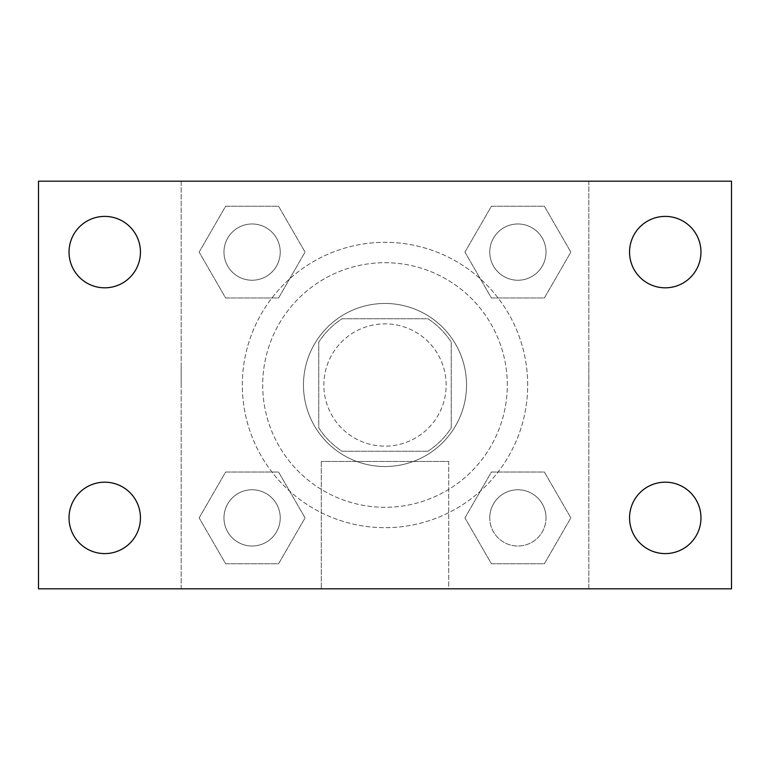 <?xml version="1.0" encoding="UTF-8"?>
<svg xmlns="http://www.w3.org/2000/svg" width="770" height="770" viewBox="0 0 770 770"><rect width="100%" height="100%" fill="white"/><g stroke="black" fill="none" stroke-linecap="round" stroke-linejoin="round"><path stroke-width="0.58" stroke-dasharray="3.85 2.89" d="M446.148 385A61.148 61.148 0 0 0 354.431 332.043A61.148 61.148 0 0 0 354.431 437.957A61.148 61.148 0 0 0 446.148 385A61.148 61.148 0 0 0 354.431 332.043A61.148 61.148 0 0 0 354.431 437.957A61.148 61.148 0 0 0 446.148 385M427.899 451.239L342.101 451.239A78.925 78.925 0 0 1 318.761 427.899L318.761 342.101A78.925 78.925 0 0 1 342.101 318.761L427.899 318.761A78.925 78.925 0 0 1 451.239 342.101L451.239 427.899A78.925 78.925 0 0 1 427.899 451.239L342.101 451.239A78.925 78.925 0 0 1 318.761 427.899L318.761 342.101A78.925 78.925 0 0 1 342.101 318.761L427.899 318.761A78.925 78.925 0 0 1 451.239 342.101L451.239 427.899A78.925 78.925 0 0 1 427.899 451.239M385 303.467A81.533 81.533 0 0 1 455.609 425.762A81.533 81.533 0 0 1 314.391 425.762A81.533 81.533 0 0 1 385 303.467A81.533 81.533 0 0 0 303.467 385A81.533 81.533 0 0 0 385 466.533A81.533 81.533 0 0 0 466.533 385A81.533 81.533 0 0 0 385 303.467M507.295 385A122.295 122.295 0 0 0 323.852 279.087A122.295 122.295 0 0 0 323.852 490.914A122.295 122.295 0 0 0 507.295 385A122.295 122.295 0 0 0 323.852 279.087A122.295 122.295 0 0 0 323.852 490.914A122.295 122.295 0 0 0 507.295 385M199.151 252.108L225.629 206.245L278.586 206.245L305.064 252.108L278.586 297.971L225.629 297.971L199.151 252.108L225.629 206.245L278.586 206.245L305.064 252.108L278.586 297.971L225.629 297.971L199.151 252.108L225.629 206.245L278.586 206.245L305.064 252.108L278.586 297.971L225.629 297.971L199.151 252.108M199.151 517.892L225.629 472.029L278.586 472.029L305.064 517.892L278.586 563.755L225.629 563.755L199.151 517.892L225.629 472.029L278.586 472.029L305.064 517.892L278.586 563.755L225.629 563.755L199.151 517.892L225.629 472.029L278.586 472.029L305.064 517.892L278.586 563.755L225.629 563.755L199.151 517.892M181.181 588.819L181.181 181.181L588.819 181.181L588.819 588.819L181.181 588.819L181.181 181.181L588.819 181.181L588.819 588.819L181.181 588.819L181.181 181.181L588.819 181.181L588.819 588.819L38.5 588.819L38.5 181.181L181.181 181.181L181.181 588.819M464.936 252.108L491.414 206.245L544.371 206.245L570.849 252.108L544.371 297.971L491.414 297.971L464.936 252.108L491.414 206.245L544.371 206.245L570.849 252.108L544.371 297.971L491.414 297.971L464.936 252.108L491.414 206.245L544.371 206.245L570.849 252.108L544.371 297.971L491.414 297.971L464.936 252.108M464.936 517.892L491.414 472.029L544.371 472.029L570.849 517.892L544.371 563.755L491.414 563.755L464.936 517.892L491.414 472.029L544.371 472.029L570.849 517.892L544.371 563.755L491.414 563.755L464.936 517.892L491.414 472.029L544.371 472.029L570.849 517.892L544.371 563.755L491.414 563.755L464.936 517.892M402.835 181.181L367.165 181.191L402.835 181.181M527.681 385A142.681 142.681 0 0 0 313.659 261.434A142.681 142.681 0 0 0 313.659 508.566A142.681 142.681 0 0 0 527.681 385A142.681 142.681 0 0 0 313.659 261.434A142.681 142.681 0 0 0 313.659 508.566A142.681 142.681 0 0 0 527.681 385M280.232 517.892A28.124 28.124 0 0 0 238.046 493.531A28.124 28.124 0 0 0 238.046 542.253A28.124 28.124 0 0 0 280.232 517.892A28.124 28.124 0 0 0 238.046 493.531A28.124 28.124 0 0 0 238.046 542.253A28.124 28.124 0 0 0 280.232 517.892A28.124 28.124 0 0 0 238.046 493.531A28.124 28.124 0 0 0 238.046 542.253A28.124 28.124 0 0 0 280.232 517.892A28.124 28.124 0 0 0 238.046 493.531A28.124 28.124 0 0 0 238.046 542.253A28.124 28.124 0 0 0 280.232 517.892M280.232 252.108A28.124 28.124 0 0 0 238.046 227.747A28.124 28.124 0 0 0 238.046 276.469A28.124 28.124 0 0 0 280.232 252.108A28.124 28.124 0 0 0 238.046 227.747A28.124 28.124 0 0 0 238.046 276.469A28.124 28.124 0 0 0 280.232 252.108A28.124 28.124 0 0 0 238.046 227.747A28.124 28.124 0 0 0 238.046 276.469A28.124 28.124 0 0 0 280.232 252.108A28.124 28.124 0 0 0 238.046 227.747A28.124 28.124 0 0 0 238.046 276.469A28.124 28.124 0 0 0 280.232 252.108M546.017 252.108A28.124 28.124 0 0 0 503.83 227.747A28.124 28.124 0 0 0 503.83 276.469A28.124 28.124 0 0 0 546.017 252.108A28.124 28.124 0 0 0 503.83 227.747A28.124 28.124 0 0 0 503.83 276.469A28.124 28.124 0 0 0 546.017 252.108A28.124 28.124 0 0 0 503.83 227.747A28.124 28.124 0 0 0 503.83 276.469A28.124 28.124 0 0 0 546.017 252.108A28.124 28.124 0 0 0 503.83 227.747A28.124 28.124 0 0 0 503.83 276.469A28.124 28.124 0 0 0 546.017 252.108M489.768 517.892A28.124 28.124 0 0 1 531.954 493.531A28.124 28.124 0 0 1 531.954 542.253A28.124 28.124 0 0 1 489.768 517.892A28.124 28.124 0 0 1 531.954 493.531A28.124 28.124 0 0 1 531.954 542.253A28.124 28.124 0 0 1 489.768 517.892M448.698 588.819L321.302 588.819L448.698 588.819L321.302 588.819L448.698 588.819L448.698 461.471L321.302 461.471L448.698 461.471L321.302 461.471L448.698 461.471L448.698 588.819M181.181 385L181.181 367.165L181.191 385M588.819 385L588.819 367.165L588.809 385M588.819 181.181L731.5 181.181L731.5 588.819L588.819 588.819L588.819 181.181M104.739 287.816A35.709 35.709 0 0 0 135.664 234.253A35.709 35.709 0 0 0 73.814 234.253A35.709 35.709 0 0 0 104.739 287.816M104.739 553.601A35.709 35.709 0 0 0 135.664 500.038A35.709 35.709 0 0 0 73.814 500.038A35.709 35.709 0 0 0 104.739 553.601M665.261 287.816A35.709 35.709 0 0 0 696.186 234.253A35.709 35.709 0 0 0 634.336 234.253A35.709 35.709 0 0 0 665.261 287.816M665.261 553.601A35.709 35.709 0 0 0 696.186 500.038A35.709 35.709 0 0 0 634.336 500.038A35.709 35.709 0 0 0 665.261 553.601M546.017 517.892A28.124 28.124 0 0 0 503.83 493.531A28.124 28.124 0 0 0 503.83 542.253A28.124 28.124 0 0 0 546.017 517.892A28.124 28.124 0 0 0 503.83 493.531A28.124 28.124 0 0 0 503.83 542.253A28.124 28.124 0 0 0 546.017 517.892M321.302 461.471L321.302 588.819L321.302 461.471"/><path stroke-width="1.16" d="M38.5 181.181L731.5 181.181L731.5 588.819L38.5 588.819L38.5 181.181M104.739 482.184A35.709 35.709 0 0 1 140.448 517.892A35.709 35.709 0 0 1 104.739 553.601A35.709 35.709 0 0 1 69.031 517.892A35.709 35.709 0 0 1 104.739 482.184M665.261 482.184A35.709 35.709 0 0 1 700.97 517.892A35.709 35.709 0 0 1 665.261 553.601A35.709 35.709 0 0 1 629.552 517.892A35.709 35.709 0 0 1 665.261 482.184M665.261 216.399A35.709 35.709 0 0 1 700.97 252.108A35.709 35.709 0 0 1 665.261 287.816A35.709 35.709 0 0 1 629.552 252.108A35.709 35.709 0 0 1 665.261 216.399M104.739 216.399A35.709 35.709 0 0 1 140.448 252.108A35.709 35.709 0 0 1 104.739 287.816A35.709 35.709 0 0 1 69.031 252.108A35.709 35.709 0 0 1 104.739 216.399"/></g></svg>

